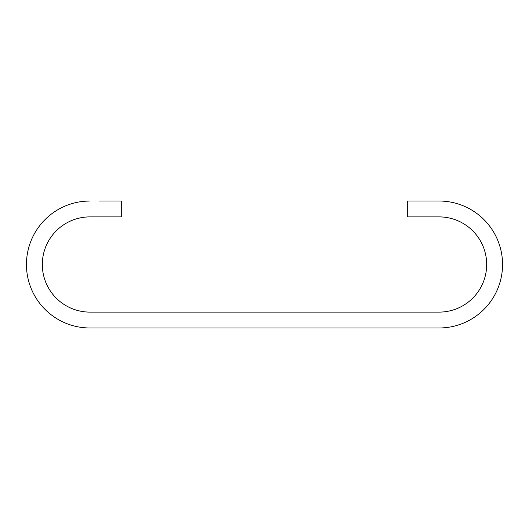 <?xml version="1.0" encoding="UTF-8"?>
<svg xmlns="http://www.w3.org/2000/svg" width="529" height="529" viewBox="0 0 529 529"><rect width="100%" height="100%" fill="white"/><g stroke="black" fill="none" stroke-linecap="round" stroke-linejoin="round"><path stroke-width="0.79" d="M457.711 203.817C451.601 201.952 445.392 201.02 439.07 201.02A63.48 63.48 0 0 1 502.55 264.5A63.48 63.48 0 0 1 439.07 327.98L89.93 327.98A63.48 63.48 0 0 1 26.45 264.5A63.48 63.48 0 0 1 89.93 201.02L85.255 201.192M439.07 201.02L407.33 201.02L407.33 216.89L439.07 216.89A47.61 47.61 0 0 1 486.68 264.5A47.61 47.61 0 0 1 439.07 312.11L89.93 312.11A47.61 47.61 0 0 1 42.32 264.5A47.61 47.61 0 0 1 89.93 216.89L121.67 216.89L121.67 201.02L99.452 201.02M89.93 327.98L439.07 327.98"/></g></svg>
